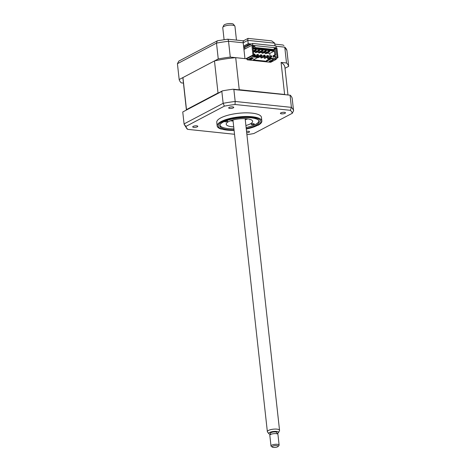 <?xml version="1.0" encoding="UTF-8"?>
<svg xmlns="http://www.w3.org/2000/svg" width="471" height="471" viewBox="0 0 471 471"><rect width="100%" height="100%" fill="white"/><g stroke="black" fill="none" stroke-linecap="round" stroke-linejoin="round"><path stroke-width="0.71" d="M276.094 58.098L277.984 57.627L276.913 47.918L251.879 45.287L252.951 55.001L253.787 55.083L252.78 45.958L254.782 46.17L254.935 47.53L274.293 49.561L274.14 48.201L276.141 48.413L277.154 57.539M274.275 49.396L276.141 48.413M273.233 50.12L274.293 49.561M253.875 48.083L254.935 47.53M252.909 47.153L254.782 46.17M186.392 109.855L182.942 78.569A51.292 15.025 -6.3 0 1 182.942 77.55L214.476 60.93A51.292 15.025 -6.3 0 1 235.706 57.662L246.71 58.816L253.787 55.083M276.147 58.598L277.984 57.627M245.88 58.728L252.951 55.001M243.949 49.467L251.879 45.287M285.014 68.271L288.676 66.34A55.178 16.161 173.7 0 0 286.509 62.996L284.761 47.165L275.977 46.24M288.676 66.34L286.927 50.509A55.178 16.161 173.7 0 0 284.761 47.165L286.927 50.509M243.342 40.853L248.04 38.392L271.69 40.877L274.723 43.179L247.852 40.359L243.213 42.802C243.065 41.118 243.213 40.541 243.654 41.071M274.829 44.139L282.771 44.975L283.966 45.51M251.538 44.009L248.217 43.662L243.578 46.105L244.961 58.634L230.278 57.091A55.178 16.161 173.7 0 0 218.25 58.946L179.174 79.54A55.178 16.161 173.7 0 0 181.341 82.884L183.443 83.108M179.174 79.54L177.426 63.709L178.833 61.083L217.514 40.747L227.681 39.187L243.372 40.836M218.25 58.946L216.501 43.114L217.237 40.842M243.69 47.1L248.723 44.445L250.378 44.621M248.217 43.662L247.852 40.359C247.705 38.675 247.852 38.098 248.294 38.622M243.578 46.105L243.213 42.802L228.535 41.26C228.27 39.529 227.876 38.893 227.363 39.358M230.278 57.091L228.535 41.26A55.178 16.161 173.7 0 0 216.501 43.114L177.426 63.709M286.509 62.996L281.081 62.425A51.292 15.025 -6.3 0 1 284.908 67.312L287.964 94.965M275.011 45.817L274.723 43.179M246.928 45.393L248.582 45.563M246.704 132.81A2.555 0.748 173.7 0 0 249.082 132.251A2.555 0.748 173.7 0 0 249.536 131.75A2.555 0.748 173.7 0 0 246.539 131.338M197.343 126.817A2.555 0.748 173.7 0 0 197.796 126.322A2.555 0.748 173.7 0 0 195.977 125.804A2.555 0.748 173.7 0 0 193.169 126.381A2.555 0.748 173.7 0 0 192.721 126.882A2.555 0.748 173.7 0 0 194.535 127.394A2.555 0.748 173.7 0 0 197.343 126.817M233.298 107.871A2.555 0.748 173.7 0 0 233.751 107.37A2.555 0.748 173.7 0 0 231.932 106.858A2.555 0.748 173.7 0 0 229.124 107.435A2.555 0.748 173.7 0 0 228.67 107.93A2.555 0.748 173.7 0 0 230.49 108.448A2.555 0.748 173.7 0 0 233.298 107.871M285.032 113.305A2.555 0.748 173.7 0 0 285.485 112.804A2.555 0.748 173.7 0 0 283.666 112.292A2.555 0.748 173.7 0 0 280.863 112.863A2.555 0.748 173.7 0 0 280.41 113.364A2.555 0.748 173.7 0 0 282.229 113.876A2.555 0.748 173.7 0 0 285.032 113.305M257.861 125.392A22.478 6.582 173.7 0 0 258.826 124.85A22.478 6.582 173.7 0 0 261.847 121L261.446 117.373A22.478 6.582 173.7 0 0 245.438 112.852A22.478 6.582 173.7 0 0 220.746 117.915A22.478 6.582 173.7 0 0 216.76 122.307L217.16 125.934A22.478 6.582 173.7 0 0 220.946 129.03L234.111 130.485M261.847 121A22.478 6.582 173.7 0 0 245.838 116.478A22.478 6.582 173.7 0 0 221.146 121.536A22.478 6.582 173.7 0 0 217.16 125.934M246.233 128.559A19.882 5.823 173.7 0 0 255.771 125.433A19.882 5.823 173.7 0 0 259.297 121.542A19.882 5.823 173.7 0 0 245.138 117.544A19.882 5.823 173.7 0 0 223.295 122.018A19.882 5.823 173.7 0 0 219.769 125.91A19.882 5.823 173.7 0 0 234.046 129.908M290.089 95.43L291.408 107.37A55.178 16.161 -6.3 0 1 293.574 110.72L292.167 98.198A55.178 16.161 -6.3 0 0 290.23 95.207L233.863 89.525L235.182 101.465L291.408 107.37L290.371 110.308A53.641 15.714 -6.3 0 1 292.291 113.276L253.834 133.54A53.641 15.714 -6.3 0 1 246.91 134.688M221.829 91.38L182.754 111.974L222.406 90.874L221.829 91.38L223.148 103.32A55.178 16.161 -6.3 0 1 235.182 101.465L235.029 104.497L290.371 110.308M182.754 111.974L184.073 123.914L223.148 103.32L224.373 106.14A53.641 15.714 -6.3 0 1 235.029 104.497M222.406 90.874A55.178 16.161 -6.3 0 1 233.174 89.213L233.863 89.525M290.23 95.207L233.174 89.213M293.574 110.72L292.291 113.276M234.529 134.276L187.829 129.372L187.034 128.919L184.126 124.238L185.915 126.411L224.373 106.14M187.829 129.372A53.641 15.714 -6.3 0 1 185.915 126.411M233.71 126.858A13.282 3.892 -6.3 0 1 231.885 126.728A13.282 3.892 -6.3 0 1 226.221 124.214A13.282 3.892 -6.3 0 1 233.116 119.952A13.282 3.892 -6.3 0 1 246.963 118.78A13.282 3.892 -6.3 0 1 252.627 121.3A13.282 3.892 -6.3 0 1 245.897 125.516M247.787 118.88A13.282 3.892 -6.3 0 1 245.256 119.687M233.068 121.035A13.282 3.892 -6.3 0 1 231.243 120.9A13.282 3.892 -6.3 0 1 230.419 120.8M219.928 124.933A19.617 5.746 173.7 0 0 221.052 126.552A19.617 5.746 173.7 0 0 228.288 128.624A19.617 5.746 173.7 0 0 233.928 128.854M253.645 123.696A1.531 0.447 -6.3 0 1 254.299 123.991A1.531 0.447 -6.3 0 1 253.504 124.479A1.531 0.447 -6.3 0 1 251.903 124.615A1.531 0.447 -6.3 0 1 251.249 124.326A1.531 0.447 -6.3 0 1 252.05 123.832A1.531 0.447 -6.3 0 1 253.645 123.696M225.615 120.97A1.531 0.447 -6.3 0 1 226.94 120.894A1.531 0.447 -6.3 0 1 227.593 121.182A1.531 0.447 -6.3 0 1 226.798 121.677A1.531 0.447 -6.3 0 1 225.203 121.812A1.531 0.447 -6.3 0 1 224.549 121.524A1.531 0.447 -6.3 0 1 224.59 121.394M246.115 127.511A19.617 5.746 173.7 0 0 258.179 122.454A19.617 5.746 173.7 0 0 258.926 120.629M252.792 45.381L252.58 43.462L275.941 45.917L276.153 47.836M252.58 43.462L244.749 47.589L244.902 48.966M244.749 47.589L243.76 47.765M231.655 120.376A17.368 5.087 173.7 0 0 232.992 120.393M245.185 119.045A17.368 5.087 173.7 0 0 246.48 118.739M182.942 77.55L186.481 109.596L218.014 92.975A51.292 15.025 -6.3 0 1 218.703 92.828M214.476 60.93L218.014 92.975M281.081 62.425L284.619 94.471A51.292 15.025 -6.3 0 1 284.896 94.647M253.386 51.445L255.494 50.332L255.429 49.749L253.321 50.862M255.494 50.332L256.242 50.409L253.433 51.892M258.626 52.287L258.691 52.87L262.17 51.033L262.106 50.45L258.626 52.287L257.013 52.116M262.153 50.897L262.853 50.532L262.918 51.109L259.439 52.946L259.391 52.499M261.964 52.634L262.029 53.217L265.509 51.386L265.444 50.803L261.964 52.634L260.351 52.464M262.029 53.217L262.777 53.294L266.256 51.463L265.509 51.386M265.367 53.57L268.847 51.733L269.595 51.816L266.115 53.647L265.367 53.57L265.303 52.987L263.689 52.817M269.595 51.816L269.53 51.233L266.068 53.199M268.558 57.026L267.675 56.932M265.22 56.673L264.343 56.585M261.882 56.326L261.005 56.232M258.544 55.972L257.666 55.884M255.205 55.625L254.328 55.531M254.558 55.407L255.435 55.501M257.896 55.761L258.773 55.849M261.234 56.108L262.111 56.202M264.572 56.461L265.45 56.555M267.911 56.808L268.788 56.903M270.03 56.249L269.724 53.453L267.028 53.164M258.691 52.87L259.439 52.946M259.58 50.762L256.1 52.593L255.353 52.517L258.832 50.685L259.58 50.762L259.515 50.179L256.053 52.146M255.353 52.517L255.288 51.934L253.675 51.763M259.515 50.179L258.767 50.103L255.288 51.934M262.853 50.532L262.106 50.45M265.491 51.251L266.192 50.88L265.444 50.803M269.53 51.233L268.782 51.151L265.303 52.987M269.724 53.453L274.128 51.127L274.316 50.615L274.793 54.889L273.021 55.819L273.186 57.279L274.952 56.343L275.912 56.449L276.236 59.358L271.225 58.834L266.586 61.277L253.233 59.876L257.873 57.433L257.555 56.779L253.757 56.379M253.104 48.919L274.128 51.127M255.476 50.197L256.177 49.826L255.429 49.749M273.021 55.819L273.981 55.919L275.753 54.989L274.793 54.889M273.981 55.919L274.081 56.803M274.952 56.343L275.229 58.869L271.184 58.445L271.225 58.834M246.71 58.816L247.193 58.869L247.299 59.841L270.666 62.296L276.236 59.358M252.727 55.643L252.868 56.909L247.299 59.841M271.643 60.323L270.401 60.747M270.854 61.56L269.182 61.389L271.272 60.288L272.939 60.465L270.854 61.56L270.766 60.783M264.19 58.245L265.026 58.333L268.446 56.526L268.34 55.554L267.504 55.472L267.61 56.443L264.19 58.245L264.084 57.274L267.504 55.472M268.446 56.526L267.61 56.443M260.852 57.892L261.688 57.98L265.108 56.179L265.002 55.207L264.166 55.119L264.272 56.09L260.852 57.892L260.746 56.92L264.166 55.119M265.108 56.179L264.272 56.09M257.637 57.556L258.349 57.633L261.77 55.825L261.664 54.854L260.828 54.771L260.934 55.737L257.867 57.356M257.431 56.761L260.828 54.771M261.77 55.825L260.934 55.737M256.23 56.638L258.432 55.478L258.326 54.506L257.49 54.418L257.596 55.39L255.394 56.549M254.093 56.414L257.49 54.418M258.432 55.478L257.596 55.39M267.422 57.621L270.843 55.819L270.949 56.791L267.528 58.592L267.422 57.621M267.528 58.592L268.364 58.681L271.785 56.879L271.679 55.908L270.843 55.819M271.785 56.879L270.949 56.791M253.698 55.861L255.094 55.125L254.988 54.153L254.152 54.065L254.258 55.036L253.645 55.36M255.094 55.125L254.258 55.036M254.21 54.565L253.757 54.807M253.698 54.306L254.152 54.065M270.283 58.51L270.03 57.803M267.575 57.544L266.698 57.45M264.237 57.191L263.36 57.103M260.899 56.844L260.021 56.75M257.56 56.491L256.683 56.402M254.222 56.143L253.728 56.09M251.09 58.887L252.115 58.993M266.586 61.277L266.504 60.5L270.907 58.18L271.184 58.445M249.489 59.317L251.579 58.221L253.245 58.392L251.161 59.493L249.489 59.317M251.95 58.257L250.707 58.681M251.161 59.493L251.072 58.716M272.591 59.57L273.239 59.411M273.816 59.476L272.532 59.782L272.65 59.352L273.816 59.476M257.873 57.433L252.868 56.909M275.229 58.869L270.907 58.18M253.045 48.383L274.316 50.615M257.831 57.044L253.787 56.62L253.628 55.172M275.753 54.989L275.152 49.549L274.281 49.461M273.545 49.955L253.539 48.048L253.457 47.277L252.915 47.218M247.228 59.158L246.745 59.105M235.706 57.662L239.244 89.702L284.619 94.471M238.503 89.773A51.292 15.025 -6.3 0 1 239.244 89.702M222.818 27.353L223.766 25.346A4.951 1.448 -6.3 0 1 229.359 23.55A4.951 1.448 -6.3 0 1 233.451 24.274L234.817 26.029A6.129 1.796 173.7 0 0 229.742 25.134A6.129 1.796 173.7 0 0 222.818 27.353A6.129 1.796 173.7 0 0 222.759 27.677L224.084 39.664M268.853 433.709L267.487 431.954A6.129 1.796 -6.3 0 1 267.357 431.648A6.129 1.796 -6.3 0 1 274.34 429.099A6.129 1.796 -6.3 0 1 279.544 430.3A6.129 1.796 -6.3 0 1 279.486 430.629L278.538 432.637A4.951 1.448 173.7 0 0 274.381 431.401A4.951 1.448 173.7 0 0 268.853 433.709A4.951 1.448 173.7 0 0 270.537 434.356M277.054 433.785L276.919 432.561A3.268 0.96 173.7 0 0 274.14 431.919A3.268 0.96 173.7 0 0 270.419 433.273L270.554 434.503M272.297 447.103L271.231 446.331A4.086 1.195 -6.3 0 1 270.996 445.99A4.086 1.195 -6.3 0 1 275.653 444.288A4.086 1.195 -6.3 0 1 279.12 445.095A4.086 1.195 -6.3 0 1 278.967 445.478L278.096 446.467A3.067 0.901 173.7 0 0 275.612 445.572A3.067 0.901 173.7 0 0 272.297 447.103A3.067 0.901 173.7 0 0 274.723 447.45A3.067 0.901 173.7 0 0 278.096 446.467M279.12 445.095L277.943 434.409A4.086 1.195 173.7 0 0 274.475 433.608A4.086 1.195 173.7 0 0 269.818 435.31L270.996 445.99M277.036 433.638A4.951 1.448 173.7 0 0 278.538 432.637M236.466 40.112L234.947 26.335A6.129 1.796 173.7 0 0 234.817 26.029M246.286 129.042A21.46 6.288 173.7 0 0 257.054 125.569A21.46 6.288 173.7 0 0 251.708 117.308A21.46 6.288 173.7 0 0 222.006 121.889A21.46 6.288 173.7 0 0 234.099 130.385M246.298 129.136L258.826 124.85M267.357 431.648L232.951 119.999M279.544 430.3L245.138 118.651"/></g></svg>
